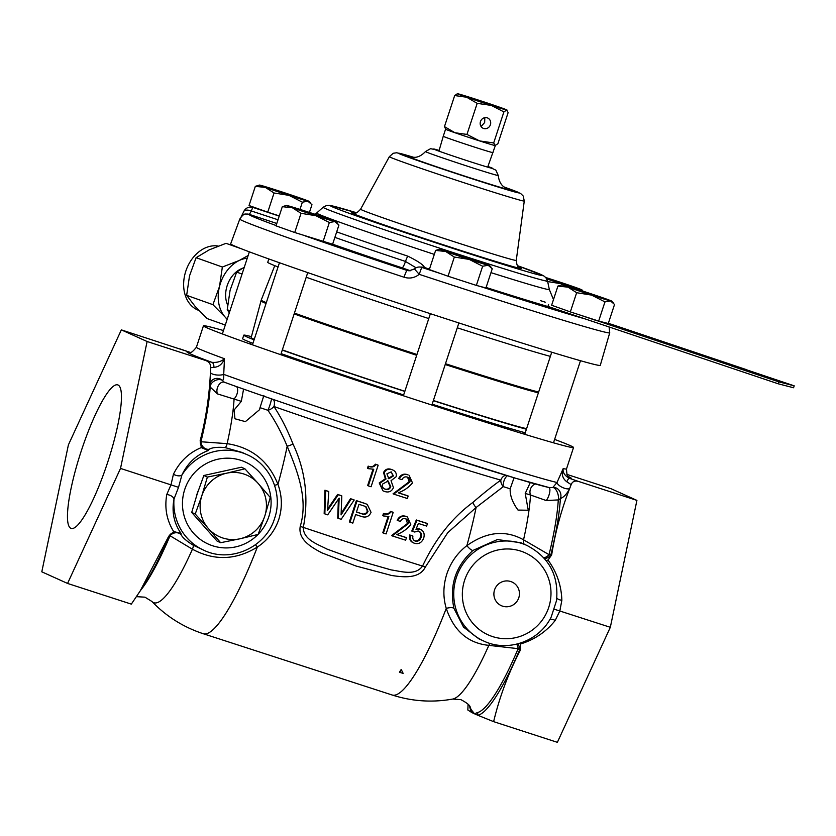 <?xml version="1.0" encoding="UTF-8"?>
<svg xmlns="http://www.w3.org/2000/svg" width="836" height="836" viewBox="0 0 836 836"><rect width="100%" height="100%" fill="white"/><g stroke="black" fill="none" stroke-linecap="round" stroke-linejoin="round"><path stroke-width="1.25" d="M404.864 391.279A145.778 2.999 -161.8 0 1 284.418 350.618A145.778 2.999 -161.8 0 1 282.338 349.876M254.259 339.311A145.778 2.999 -161.8 0 1 251.166 337.608L261.219 300.093A147.941 3.051 18.2 0 0 266.318 302.653M526.617 428.617A145.778 2.999 -161.8 0 1 433.372 400.507M476.353 285.41L448.044 276.225L454.345 257.049L469.236 259.411A26.25 0.543 -161.8 0 1 445.724 251.5A26.25 0.543 -161.8 0 1 439.757 249.138A26.25 0.543 -161.8 0 1 441.157 249.441A26.25 0.543 18.2 0 1 460.103 255.293A26.25 0.543 -161.8 0 1 483.616 263.215A26.25 0.543 -161.8 0 1 489.603 265.534A26.25 0.543 -161.8 0 1 488.182 265.273L492.247 268.764L485.946 287.939L476.353 285.41L482.654 266.235L488.182 265.273A26.25 0.543 -161.8 0 1 469.236 259.411L482.654 266.235M448.044 276.225L429.317 269.579L435.629 250.403L445.724 251.5L454.345 257.049M439.757 249.138L435.629 250.403M294.732 232.512L276.005 225.856L282.307 206.68L292.401 207.777L301.033 213.337L315.924 215.698A26.25 0.543 -161.8 0 1 292.401 207.777A26.25 0.543 -161.8 0 1 286.435 205.426A26.25 0.543 -161.8 0 1 287.835 205.719A26.25 0.543 18.2 0 1 306.791 211.581A26.25 0.543 -161.8 0 1 330.304 219.492A26.25 0.543 -161.8 0 1 336.281 221.812A26.25 0.543 -161.8 0 1 334.87 221.55A26.25 0.543 -161.8 0 1 315.924 215.698L329.342 222.512L334.87 221.55L338.935 225.051L332.623 244.227L294.732 232.512L301.033 213.337M286.435 205.426L282.307 206.68M323.041 241.698L329.342 222.512M279.276 215.907L267.75 212.166L274.062 192.991L288.942 195.352L302.371 202.176L307.899 201.215A26.25 0.543 -161.8 0 1 288.942 195.352A26.25 0.543 -161.8 0 1 265.43 187.442A26.25 0.543 -161.8 0 1 259.463 185.08A26.25 0.543 -161.8 0 1 260.863 185.373A26.25 0.543 18.2 0 1 279.809 191.235A26.25 0.543 -161.8 0 1 303.332 199.156A26.25 0.543 -161.8 0 1 309.31 201.466A26.25 0.543 -161.8 0 1 307.899 201.215L311.964 204.705L309.414 212.438M299.999 209.397L302.371 202.176M267.75 212.166L249.034 205.52L255.335 186.334L265.43 187.442L274.062 192.991M259.463 185.08L255.335 186.334M389.419 249.776L386.054 248.574M545.783 277.531A26.25 0.543 18.2 0 1 552.45 279.673A26.25 0.543 -161.8 0 1 575.973 287.594A26.25 0.543 -161.8 0 1 581.95 289.904A26.25 0.543 -161.8 0 1 580.539 289.653L583.068 291.179M578.104 289.58L580.539 289.653A26.25 0.543 -161.8 0 1 561.583 283.791L567.916 286.393M546.702 281.429L561.583 283.791A26.25 0.543 -161.8 0 1 546.744 278.879M545.25 302.183L540.39 300.605M597.228 320.616L570.34 311.901L576.652 292.715L591.533 295.087L604.961 301.9L610.489 300.939A26.25 0.543 -161.8 0 1 591.533 295.087A26.25 0.543 -161.8 0 1 568.02 287.166A26.25 0.543 -161.8 0 1 562.053 284.815A26.25 0.543 -161.8 0 1 563.454 285.107A26.25 0.543 18.2 0 1 582.399 290.959A26.25 0.543 -161.8 0 1 605.922 298.88A26.25 0.543 -161.8 0 1 611.9 301.2A26.25 0.543 -161.8 0 1 610.489 300.939L614.544 304.44L608.242 323.616M598.68 320.993L604.961 301.9M570.34 311.901L551.624 305.245L557.925 286.069L568.02 287.166L576.652 292.715M562.053 284.815L557.925 286.069M251.417 336.647A153.563 3.166 18.2 0 0 243.778 335.184A153.563 3.166 18.2 0 0 254.092 339.824M282.255 350.106A153.563 3.166 18.2 0 0 404.812 391.436M243.778 335.184L242.618 338.705A153.563 3.166 18.2 0 0 252.932 343.356M281.095 353.628A153.563 3.166 18.2 0 0 403.652 394.968M433.32 400.674A153.563 3.166 18.2 0 0 526.408 429.244M432.16 404.196A153.563 3.166 18.2 0 0 525.248 432.776M227.601 305.025A24.275 18.329 -70.4 0 1 226.566 287.751A24.275 18.329 -70.4 0 1 242.147 268.429M244.331 267.133L236.661 272.118L230.088 290.27L227.235 309.748L229.994 310.731M198.863 310.449L198.863 310.438A33.712 25.467 -70.4 0 1 184.923 274.229A33.712 25.467 -70.4 0 1 218.186 246.056M241.395 248.794L226.034 243.328L209.209 249.859L196.094 257.697L222.355 267.029L239.19 260.508L248.146 255.523M196.094 257.697L189.521 275.859L186.658 295.338L212.919 304.67L219.502 286.508A33.712 25.467 -70.4 0 1 239.19 260.508A33.712 25.467 -70.4 0 1 247.278 258.178M227.235 319.122A33.712 25.467 -70.4 0 1 225.041 316.959L212.919 304.67M227.141 319.415L225.041 316.959A33.712 25.467 -70.4 0 1 219.502 286.508L222.355 267.029M186.658 295.338L195.049 306.3L207.171 318.6L225.292 325.037M236.661 272.118L242.064 274.03M227.235 309.748L229.315 312.8M198.247 490.795A32.364 31.768 114.3 0 0 197.202 493.543A32.364 31.768 114.3 0 0 196.418 496.333M258.125 483.386L244.906 468.808L226.66 473.186A33.68 33.064 -65.7 0 1 258.125 483.386L270.289 497.493L264.74 516.199A33.68 33.064 114.3 0 0 258.125 483.386M220.62 542.7L239.901 538.802A33.68 33.064 -65.7 0 1 208.446 528.592L220.62 542.7L217.099 541.111L191.705 512.437L195.227 514.025L208.446 528.592A33.68 33.064 -65.7 0 1 201.821 495.79L195.227 514.025M226.66 473.186L207.38 477.084L201.821 495.79A33.68 33.064 -65.7 0 1 226.66 473.186M264.74 516.199A33.68 33.064 -65.7 0 1 239.901 538.802L258.146 534.434L264.74 516.199M191.705 512.437L197.265 493.721L203.859 475.496L207.38 477.084M203.859 475.496L241.385 467.23L244.906 468.808M409.138 270.822L414.405 268.91A7.493 7.472 92 0 1 419.651 267.018A7.493 7.493 0 0 0 414.405 268.91L419.202 274.333A193.346 3.981 -161.8 0 0 459.685 287.574A193.346 3.981 -161.8 0 0 609.737 332.78L600.279 365.342A194.527 4.013 -161.8 0 1 449.308 319.854A194.527 4.013 -161.8 0 1 230.684 243.819L239.796 219.042A193.607 3.992 -161.8 0 0 404.049 277.228A7.493 0.752 -71.7 0 1 407.069 270.446L409.138 270.822L414.248 269.056M336.689 231.875A131.576 2.707 18.2 0 0 407.822 256.15C418.031 261.187 423.58 264.97 424.469 267.489L424.427 267.489A7.493 7.472 -88 0 0 422.347 267.112L419.651 267.018A7.493 7.472 92 0 1 421.72 267.395L419.202 274.333C414.646 277.939 409.598 278.91 404.049 277.228M407.822 256.15A7.493 1.275 108.4 0 0 405.502 261.449L416.056 267.792M429.464 269.129A148.411 3.062 -161.8 0 1 424.469 267.489A7.493 7.482 -104.2 0 0 422.138 267.112M305.339 235.951A186.125 3.835 18.2 0 0 407.069 270.446L409.818 270.54A7.493 7.472 92 0 0 410.507 270.739A7.493 7.482 75.8 0 1 409.818 270.54L402.064 267.823A142.319 2.936 -161.8 0 1 332.634 244.206M239.796 219.042C242.346 215.228 244.394 213.577 245.962 214.11L245.962 214.11A7.493 7.482 81.8 0 1 249.368 214.413A186.125 3.835 18.2 0 0 276.11 225.542M243.663 211.968A7.493 3.574 23.8 0 1 243.788 211.529A7.493 3.574 23.8 0 1 251.333 210.975L249.368 214.413L276.789 223.473M256.255 208.08A185.864 3.835 18.2 0 0 252.984 207.432A7.493 7.44 -82.3 0 0 251.657 207.129A7.493 7.493 0 0 0 243.788 211.529L241.081 217.057M428.774 318.568A153.563 3.166 -161.8 0 1 306.216 277.238M278.054 266.956A153.563 3.166 -161.8 0 1 267.729 262.316L268.837 258.961M550.37 356.376A153.563 3.166 -161.8 0 1 457.282 327.806M517.735 643.898A7.43 6.573 -89.7 0 1 519.48 650.136A7.43 2.999 22.9 0 0 518.142 648.663L488.841 645.361C468.035 643.26 453.844 630.929 446.257 608.368C442.923 597.165 443.122 585.691 446.832 573.945C450.813 562.273 457.491 552.847 466.875 545.647C486.542 531.665 505.435 529.721 523.545 539.805L549.043 554.676A126.152 23.93 -72 0 0 558.281 499.918L546.211 500.534L530.505 495.006A7.43 5.998 106.6 0 1 535.5 484.034M236.651 386.65A7.43 3.94 -71.1 0 1 234.09 398.856A120.645 22.885 108 0 1 227.131 443.655C251.615 447.417 268.555 460.981 277.949 484.368C282.171 495.967 282.453 507.661 278.796 519.428C274.762 531.069 267.604 540.286 257.331 547.078C235.836 560.245 214.204 560.956 192.426 549.21L170.042 535.751A7.43 6.615 147.7 0 1 181.119 534.695C182.457 537.485 186.397 540.944 192.959 545.051L203.921 550.276A52.449 51.477 -65.7 0 1 174.003 499.061C171.589 511.789 173.94 523.242 181.025 533.441L181.119 534.695A7.43 7.325 -12.7 0 0 168.882 536.409L173.669 531.539C166.698 520.337 164.41 507.974 166.782 494.473L170.993 484.796L173.428 474.263C179.646 461.639 188.926 452.746 201.277 447.584L200.368 440.635A7.43 2.717 -166.4 0 0 200.943 441.753L227.131 443.655A7.43 1.902 -82.6 0 1 225.02 447.553C217.329 446.946 212.051 447.521 209.199 449.277A7.43 7.284 43.2 0 1 200.368 440.635A128.556 24.39 -72 0 0 209.784 384.832A7.43 5.894 -176.6 0 0 210.17 387.005A126.152 23.93 108 0 1 200.943 441.753A7.43 6.521 -114.6 0 0 209.199 449.277L208.279 450.562L201.277 447.584M243.579 389.116L241.322 401.343L217.412 393.881L210.17 387.005A7.43 5.131 -26.7 0 1 211.592 383.306A7.43 5.131 -26.7 0 1 222.397 380.37L224.267 382.198A7.43 4.891 -72.8 0 0 218.405 385.553A7.43 4.891 -72.8 0 0 217.412 393.881M273.414 399.503A7.43 5.089 -70.7 0 1 273.926 406.505A7.43 4.379 -34 0 1 267.917 410.298L260.027 407.665L263.873 395.47M388.082 516.627L382.773 532.772L383.421 533.065L388.886 516.47L383.41 515.937L384.132 513.722C387.016 514.861 389.336 514.192 391.123 511.695A153.584 3.166 18.2 0 0 393.192 512.363L386.096 533.932A153.584 3.166 -161.8 0 1 383.421 533.065M393.192 512.363L392.533 512.071A149.843 3.083 -161.8 0 1 390.464 511.402C388.709 513.889 386.378 514.568 383.484 513.429L382.752 515.645L383.41 515.937M405.962 518.916L407.508 523.451L391.551 535.594L392.209 535.897L408.177 523.754C408.825 521.246 407.978 519.595 405.648 518.811C403.297 518.184 401.573 519.062 400.475 521.424A153.584 3.166 -161.8 0 1 397.831 520.577C399.733 516.815 402.607 515.498 406.442 516.617L407.456 517.003L410.769 524.59C407.111 529.094 402.419 532.428 396.713 534.591A153.584 3.166 18.2 0 0 406.463 537.694L405.648 540.192A153.584 3.166 -161.8 0 1 392.209 535.897M407.456 517.003L405.773 516.314C401.97 515.185 399.106 516.512 397.173 520.285L397.831 520.577M406.463 537.694L405.794 537.402A149.843 3.083 -161.8 0 1 396.755 534.507M419.348 528.875L420.038 529.178C423.633 530.693 424.876 533.598 423.758 537.914C421.929 542.554 418.899 544.361 414.656 543.348C411.093 542.136 409.65 539.439 410.34 535.27A153.584 3.166 18.2 0 0 412.911 536.085C412.42 538.624 413.245 540.317 415.377 541.143C418.115 541.634 420.048 540.349 421.177 537.276C422.055 534.267 421.208 532.239 418.669 531.194L414.489 531.999A153.584 3.166 -161.8 0 1 412.472 531.362L416.976 520.274A153.584 3.166 18.2 0 0 427.447 523.587L426.632 526.074A153.584 3.166 -161.8 0 1 418.376 523.461L415.983 529.355L420.738 529.449L417.289 528.571M412.911 536.085L412.232 535.782A149.843 3.083 -161.8 0 1 409.661 534.967C408.961 539.105 410.403 541.801 413.966 543.045M417.979 530.881C420.508 531.895 421.344 533.922 420.487 536.963C419.369 540.025 417.446 541.31 414.698 540.829L414.938 540.976M427.447 523.587L426.747 523.273A149.843 3.083 -161.8 0 1 416.297 519.971L411.803 531.059L412.472 531.362M407.581 477.199L409.18 481.755L393.056 493.825L393.704 494.118L409.839 482.048C410.497 479.561 409.63 477.899 407.257 477.074C404.854 476.447 403.109 477.314 402.022 479.665A153.584 3.166 -161.8 0 1 399.336 478.809C401.228 475.057 404.133 473.751 408.041 474.879L407.393 474.587C403.506 473.448 400.601 474.754 398.688 478.516A149.843 3.083 18.2 0 0 399.368 478.735M408.041 474.879L407.393 474.587M409.076 475.276L412.482 482.905C408.794 487.388 404.049 490.701 398.26 492.832A153.584 3.166 18.2 0 0 408.167 496.02L407.508 495.717A149.843 3.083 -161.8 0 1 398.302 492.759M392.178 469.727L391.227 469.372C387.726 468.233 385.156 469.299 383.536 472.559L385.354 478.756L379.21 482.936L382.961 490.795L379.868 483.229L386.013 479.049L384.184 472.852C385.793 469.602 388.353 468.536 391.875 469.665L392.178 469.727M514.067 477.774L510.169 488.809L503.293 486.646L476.102 507.494L447.782 532.636L425.388 566.986L422.556 566.077C435.274 539.021 452.077 517.777 472.977 502.331C483.323 493.397 492.613 485.988 500.848 480.115A149.843 3.083 -161.8 0 1 398.197 448.18A149.843 3.083 -161.8 0 1 273.926 406.505C281.095 417.383 287.438 429.861 292.976 443.947C305.422 470.323 308.871 498.141 303.322 527.401C303.196 539.742 317.941 544.33 327.022 549.095L358.968 560.737L391.206 569.922C401.071 571.312 415.367 576.161 422.556 566.077A149.843 3.083 -161.8 0 1 365.416 547.862A149.843 3.083 -161.8 0 1 303.322 527.401L300.239 526.387C308.609 498.747 297.073 470.407 287.176 446.215A7.43 2.414 157.9 0 0 292.976 443.947M425.388 566.986C419.223 579.369 402.67 577.049 391.656 575.502L356.094 566.045L321.829 552.836C311.995 547.59 297.804 539.92 300.239 526.387M400.235 672.426L399.462 672.175A134.857 25.582 -72 0 0 401.217 669.437L403.151 673.367A119.872 2.466 18.2 0 1 400.204 672.51L401.217 669.437M241.322 401.343L234.09 410.068L234.937 418.773L245.376 421.637L259.588 409.661L260.027 407.665M530.296 482.55L525.227 493.428L528.237 510.232L518.017 510.075C512.499 502.53 509.876 495.445 510.169 488.809M549.618 487.701L515.624 478.234L407.069 444.083A187.358 3.856 -161.8 0 0 548.918 487.503L552.763 487.534A7.43 3.344 72.7 0 1 558.323 495.779A7.43 3.344 72.7 0 1 558.281 499.918A7.43 5.894 -176.6 0 0 560.381 498.559A128.556 24.39 108 0 1 550.976 554.352L551.666 554.926L548.019 560.057C556.776 572.064 561.384 585.472 561.855 600.258L559.848 610.928L555.208 620.469C546.148 631.807 534.559 639.655 520.42 644.023L520.358 650.147L519.48 650.136A128.556 24.39 108 0 1 477.92 715.302L493.627 721.646L557.372 742.326L610.322 627.303L636.917 500.388L611.147 488.757L566.871 474.399M223.484 330.534A194.798 4.013 18.2 0 0 203.441 325.831L196.408 347.233A194.798 4.013 18.2 0 0 224.476 358.728C222.345 364.172 218.823 367.035 213.88 367.328A7.43 3.908 -72.5 0 0 211.874 362.322C217.046 362.772 221.247 361.57 224.476 358.728L223.714 374.382A194.798 4.013 18.2 0 0 410.654 437.594A194.798 4.013 18.2 0 0 557.016 482.497L563.182 468.599C562.523 472.267 564.53 475.485 569.201 478.234L578.282 481.369C574.75 480.491 572.378 481.567 571.166 484.608L569.609 488.684A7.43 3.01 24.2 0 1 562.085 487.273A7.43 3.01 24.2 0 1 557.016 482.497L552.763 487.534A7.43 6.092 -112.3 0 1 560.872 496.678A7.43 6.092 -112.3 0 1 560.381 498.559C563.663 497.326 566.703 494.128 569.494 488.976C561.217 510.211 555.271 532.198 551.666 554.926M203.441 325.831A194.798 4.013 18.2 0 0 422.368 401.959A194.798 4.013 18.2 0 0 573.538 447.511A194.798 4.013 18.2 0 0 554.613 439.402M81.332 450.74A75.459 14.316 -72 0 0 71.259 528.457A75.459 14.316 -72 0 0 107.583 462.58A75.459 14.316 -72 0 0 117.824 384.915A75.459 14.316 -72 0 0 81.332 450.74M474.514 713.808L477.356 712.617A7.43 7.252 -103.4 0 1 477.92 715.302L474.514 713.808L471.399 709.921A7.43 7.21 147.8 0 1 471.849 712.565L474.514 713.808M208.279 450.562C196.418 454.847 187.63 463.008 181.903 475.047L178.528 487.336L174.003 499.061A7.43 4.065 10.6 0 0 166.782 494.473M200.117 440.896C205.886 418.867 209.324 396.065 210.432 372.501L209.784 384.832A7.43 6.866 -177.2 0 1 210.191 382.919A7.43 6.866 -177.2 0 1 222.397 380.37C223.473 380.066 223.912 378.071 223.714 374.382A7.43 2.518 3 0 1 215.416 374.821A7.43 2.518 3 0 1 210.453 372.177L210.693 367.683C210.839 364.308 209.188 361.925 205.76 360.525L211.874 362.322A202.228 4.17 -161.8 0 1 189.061 352.029A7.43 1.275 -71.6 0 1 189.093 352.04L121.345 329.875L68.395 444.898L41.8 571.814L67.57 583.444L120.52 468.421L147.115 341.506L121.345 329.875M483.804 641.066A52.449 51.477 -65.7 0 1 456.393 577.373A52.449 51.477 -65.7 0 1 526.941 545.459L520.953 542.752L497.326 539.565L472.988 550.422C455.526 566.223 449.172 585.545 453.938 608.378L463.531 627.105L478.861 638.84L483.804 641.066C507.786 652.582 539.356 641.285 551.175 617.072L556.536 600.572M494.546 589.913A12.979 12.739 -65.7 0 1 510.723 581.522A12.979 12.739 -65.7 0 1 518.79 597.771A12.979 12.739 -65.7 0 1 502.614 606.173A12.979 12.739 -65.7 0 1 494.546 589.913M391.227 469.372L391.875 469.665C395.365 470.783 396.786 473.145 396.149 476.729L391.029 480.679L393.453 487.639C391.676 491.474 388.761 492.759 384.696 491.505L383.609 491.087M393.422 475.935L391.154 471.87L386.89 473.813L388.876 478.788L393.422 475.935L392.774 475.642L388.228 478.485M384.769 489.039L385.427 489.29C387.956 490.032 389.743 489.175 390.778 486.709L388.155 481.003L382.616 484.065C381.979 486.636 382.909 488.381 385.417 489.29L384.769 488.997C387.329 489.729 389.116 488.872 390.13 486.416L387.496 480.71M391.384 471.953L392.774 475.642M391.123 511.695L390.464 511.402M384.132 513.722L383.484 513.429M406.327 519.062L405.648 518.811M406.442 516.617L405.773 516.314M408.177 523.754L407.508 523.451M419.212 531.403L418.669 531.194M414.656 543.348L413.078 542.7M416.976 520.274L416.297 519.971M421.177 537.276L420.487 536.963M410.34 535.27L409.661 534.967M377.485 464.973L377.506 464.9A149.843 3.083 -161.8 0 1 375.364 464.199C373.556 466.676 371.163 467.324 368.164 466.133L367.443 468.348L368.101 468.641L368.822 466.425C371.801 467.627 374.194 466.979 376.022 464.502A153.584 3.166 18.2 0 0 378.165 465.203L377.506 464.9M378.165 465.203L371.069 486.761A153.584 3.166 -161.8 0 1 368.3 485.862L373.755 469.257L368.101 468.641M376.022 464.502L375.364 464.199M368.822 466.425L368.164 466.133M372.96 469.404L367.641 485.559L368.3 485.862M390.778 486.709L390.13 486.416M384.184 472.852L383.536 472.559M386.013 479.049L385.354 478.756M379.868 483.229L379.21 482.936M408.167 496.02L407.351 498.507A153.584 3.166 -161.8 0 1 393.704 494.118M407.947 477.346L407.257 477.074M399.336 478.809L398.688 478.516M409.839 482.048L409.18 481.755M213.88 367.328L210.693 367.683M571.166 484.608L566.839 481.808C562.492 478.516 561.269 474.116 563.182 468.599A194.798 4.013 18.2 0 0 566.505 468.912L573.538 447.511M556.87 597.918A7.43 3.219 178.8 0 0 561.855 600.258M546.107 560.496L548.019 560.057M553.829 609.068L610.322 627.303M519.867 643.302L520.42 644.023M549.806 619.56A7.43 3.48 -142 0 1 555.208 620.469M544.518 558.573A7.43 6.521 130.2 0 0 550.976 554.352A7.43 2.717 -166.4 0 1 549.043 554.676A7.43 5.079 -45.7 0 1 543.839 557.8M140.479 590.519A126.152 23.93 108 0 0 170.042 535.751A7.43 2.999 22.9 0 0 168.882 536.409A128.556 24.39 -72 0 1 145.182 583.246L140.155 591.021L168.809 536.116M181.025 533.441L173.669 531.539M178.528 487.336L120.52 468.421M203.921 550.276C230.621 563.307 266.047 547.277 274.584 518.435C283.216 493.971 270.624 464.691 247.059 454.669A52.449 51.477 -65.7 0 0 181.903 475.047A7.43 3.814 25.6 0 1 173.428 474.263M247.059 454.669L242.116 452.443L225.02 447.553M136.435 596.664L144.973 597.176L151.912 601.471A120.645 22.885 108 0 0 192.426 549.21A7.43 1.85 119.6 0 0 192.959 545.051M67.57 583.444L131.325 604.125L140.155 591.021M205.76 360.525L147.115 341.506M271.501 398.845A7.43 0.826 -71.7 0 1 269.892 405.136A7.43 0.826 -71.7 0 1 267.917 410.298C275.065 420.665 281.492 432.64 287.176 446.215A134.857 25.582 108 0 1 277.949 484.368A7.43 0.543 -18.6 0 1 274.584 485.329M151.912 601.471C166.364 616.477 183.492 627.23 203.284 633.74A134.857 25.582 108 0 0 257.331 547.078A7.43 0.784 55.2 0 0 255.471 544.748M404.676 474.158L404.154 474.587M398.824 478.213L400.569 476.75M402.335 475.276L403.527 474.284M468.066 704.215L467.846 710.015L471.849 712.565A128.556 24.39 108 0 1 469.633 706.305M189.061 352.029L179.98 348.905M568.679 476.708A202.228 4.17 -161.8 0 1 569.201 478.234A7.43 1.275 108.4 0 0 566.839 481.808M578.282 481.369L636.917 500.388M493.627 721.646C499.562 696.837 508.476 673.001 520.358 650.147M477.356 712.617A126.152 23.93 -72 0 0 518.142 648.663A7.43 5.173 84.1 0 0 516.638 644.18M471.399 709.921A126.152 23.93 -72 0 1 470.26 707.559C470.344 705.636 467.219 703.003 460.887 699.648L452.746 699.063A120.645 22.885 108 0 0 488.841 645.361A7.43 4.337 94.1 0 1 490.147 643.438M203.284 633.74L392.209 695.019A134.857 25.582 108 0 0 446.257 608.368A7.43 2.393 164.8 0 1 453.938 608.378M472.977 502.331A7.43 3.929 -130.6 0 0 476.102 507.494A134.857 25.582 108 0 1 466.875 545.647A7.43 2.153 -128.8 0 0 472.988 550.422M525.227 493.428L530.505 495.006A120.645 22.885 108 0 1 523.545 539.805A7.43 4.399 -59.4 0 0 524.266 544.246M546.211 500.534A7.43 2.456 108.6 0 0 549.524 493.188A7.43 2.456 108.6 0 0 549.116 487.587M507.316 475.736A7.43 3.511 107.6 0 0 503.93 481.055A7.43 3.511 107.6 0 0 503.293 486.646A7.43 5.831 54.7 0 1 500.848 480.115A7.43 6.74 105.7 0 1 505.592 475.214M399.462 672.175L400.204 672.51M365.656 506.543L367.349 511.151C366.105 513.889 364.026 514.673 361.11 513.503A149.843 3.083 -161.8 0 1 356.481 511.987M361.769 513.795C364.684 514.976 366.753 514.192 367.997 511.444L365.98 506.689L364.256 506.041A153.584 3.166 -161.8 0 1 358.999 504.317L356.45 512.06A153.584 3.166 18.2 0 0 361.769 513.795L361.11 513.503M367.997 511.444L367.349 511.151M350.023 522.207L357.024 500.91A153.584 3.166 18.2 0 0 364.966 503.512L367.244 504.38L371.048 512.343C369.052 516.721 365.698 518.038 360.995 516.303A153.584 3.166 -161.8 0 1 355.634 514.548L352.813 523.117A153.584 3.166 -161.8 0 1 350.023 522.207L349.364 521.904L356.366 500.618L357.024 500.91M367.244 504.38L364.308 503.22A149.843 3.083 -161.8 0 1 356.366 500.618M364.966 503.512L364.308 503.22M351.172 498.987A153.584 3.166 18.2 0 0 354.224 499.991L341.161 519.292A153.584 3.166 -161.8 0 1 338.371 518.372L339.144 498.11L327.691 514.84A153.584 3.166 -161.8 0 1 324.849 513.9L325.622 490.544A153.584 3.166 18.2 0 0 328.767 491.578L327.545 510.441L338.287 494.745A153.584 3.166 18.2 0 0 341.809 495.905L341.078 514.913L351.172 498.987L350.503 498.695L341.14 513.471M354.224 499.991L353.565 499.698A149.843 3.083 -161.8 0 1 350.503 498.695M341.809 495.905L341.14 495.602A149.843 3.083 -161.8 0 1 337.608 494.431L327.639 508.999M338.287 494.745L337.608 494.431M328.767 491.578L328.067 491.265A149.843 3.083 -161.8 0 1 324.922 490.22L324.169 513.586L324.849 513.9M325.622 490.544L324.922 490.22M338.413 499.176L337.702 518.069L338.371 518.372M480.47 121.575A5.622 5.215 111.1 0 0 483.407 128.399A5.622 5.215 111.1 0 0 490.398 124.752A5.622 5.215 111.1 0 0 487.461 117.918A5.622 5.215 111.1 0 0 480.47 121.575M481.066 126.508L484.65 122.526L484.807 118.691L484.159 117.834M487.67 167.158L495.33 145.579A26.188 0.543 -161.8 0 1 495.058 145.558A26.188 0.543 -161.8 0 1 479.592 140.918A26.188 0.543 -161.8 0 1 454.983 132.746A26.188 0.543 -161.8 0 1 447.312 129.998A26.188 0.543 -161.8 0 1 445.578 129.235L445.264 128.88M493.01 152.633A26.188 0.543 -161.8 0 1 472.685 146.509A26.188 0.543 -161.8 0 1 444.982 137.052A26.188 0.543 -161.8 0 1 443.247 136.268L438.931 151.128M445.839 129.214L444.459 126.623L454.983 132.746L466.958 134.429L479.592 140.918L493.679 142.966L495.309 145.589M497.598 106.506A26.188 0.543 -161.8 0 1 505.268 109.265A26.188 0.543 -161.8 0 1 507.003 110.028A26.188 0.543 -161.8 0 1 506.741 110.038L503.899 111.899L491.275 105.399L477.178 103.35L466.655 97.227L454.68 95.544L457.511 93.695A26.188 0.543 -161.8 0 1 472.988 98.334A26.188 0.543 -161.8 0 1 497.598 106.506M495.058 145.558L497.901 143.708L508.121 112.63L506.741 110.038A26.188 0.543 -161.8 0 1 491.275 105.399A26.188 0.543 -161.8 0 1 466.655 97.227A26.188 0.543 -161.8 0 1 457.271 93.674A26.188 0.543 -161.8 0 1 457.511 93.695M454.68 95.544L444.459 126.623M477.178 103.35L466.958 134.429M503.899 111.899L493.679 142.966M747.614 370.766L778.87 381.153L747.614 370.766M596.047 320.313L731.542 365.834L746.809 369.773L611.315 324.253L596.005 320.428L578.355 314.493M731.542 365.834L746.809 369.773M731.5 365.949L778.933 381.885L778.295 383.818L793.563 387.758L794.2 385.824L746.778 369.888M551.938 305.359L565.533 310.187M548.583 304.492L547.946 306.425L778.295 383.818M609.705 323.835L608.326 323.365M778.933 381.885L794.2 385.824M416.694 355.3A147.941 3.051 -161.8 0 1 294.7 314.106A147.941 3.051 -161.8 0 1 294.157 313.908M266.047 303.458A147.941 3.051 -161.8 0 1 260.947 300.908M538.384 392.826A147.941 3.051 -161.8 0 1 445.201 364.527M294.429 313.103A147.941 3.051 18.2 0 0 294.972 313.291A147.941 3.051 18.2 0 0 416.965 354.485M445.473 363.723A147.941 3.051 18.2 0 0 538.645 392.011M424.427 267.489L421.72 267.395A185.864 3.835 18.2 0 0 440.823 273.665M480.052 286.382A185.864 3.835 18.2 0 0 585.033 318.892M550.569 307.314A148.411 3.062 -161.8 0 1 486.103 287.459M490.972 272.651A122.464 2.518 18.2 0 0 549.336 289.517L553.474 299.601M323.124 207.265L326.552 205.51L329.426 205.363L356.387 212.71A111.648 2.299 18.2 0 0 344.474 211.581A111.648 2.299 18.2 0 0 455.923 249.389A111.648 2.299 18.2 0 0 517.568 265.702L543.619 275.796L545.856 277.615L547.559 281.053A118.137 2.435 -161.8 0 1 455.881 253.454A118.137 2.435 -161.8 0 1 323.124 207.265L316.677 213.023A122.464 2.518 18.2 0 0 434.312 254.384M519.313 267.416A89.295 1.839 -161.8 0 1 452.036 247.634A89.295 1.839 -161.8 0 1 353.952 213.055M504.118 187.024L520.661 193.503L523.2 196.011L524.276 201.016A71.008 1.463 -161.8 0 1 469.174 184.422A71.008 1.463 -161.8 0 1 389.367 156.656L360.588 209.209A81.928 1.693 18.2 0 0 452.673 241.238A81.928 1.693 18.2 0 0 516.261 260.393C517.306 269.077 518.707 265.639 519.637 267.614M389.367 156.656L393.213 153.27L396.745 152.758L413.893 157.367A63.651 1.317 18.2 0 0 405.962 156.353A63.651 1.317 18.2 0 0 469.801 178.026A63.651 1.317 18.2 0 0 515.885 192.259A63.651 1.317 18.2 0 0 504.129 187.034M505.801 188.121A52.459 1.076 -161.8 0 1 467.857 177.138A52.459 1.076 -161.8 0 1 420.738 161.275A52.459 1.076 -161.8 0 1 411.887 157.241M498.266 175.508A38.331 0.794 -161.8 0 1 468.515 166.542A38.331 0.794 -161.8 0 1 425.451 151.567L430.571 148.683L439.13 150.417A31.266 0.648 18.2 0 0 438.419 150.95A31.266 0.648 18.2 0 0 468.85 161.244A31.266 0.648 18.2 0 0 487.921 166.469L495.842 170.136L498.266 175.508C499.186 184.004 503.721 186.658 503.502 186.532L506.25 188.351M334.881 237.372A134.836 2.78 18.2 0 0 405.502 261.449A7.493 1.275 -71.6 0 1 402.064 267.823M279.214 216.106L252.984 207.432A7.493 0.533 108.3 0 0 251.333 210.975L278.001 219.784M258.219 534.246A45.008 44.183 114.3 0 0 268.816 516.69A45.008 44.183 114.3 0 0 240.841 460.302A45.008 44.183 114.3 0 0 184.746 489.415A45.008 44.183 114.3 0 0 203.388 541.498A45.008 44.183 114.3 0 0 258 534.465M548.709 607.479A45.008 44.183 114.3 0 0 520.723 551.091A45.008 44.183 114.3 0 0 464.628 580.205A45.008 44.183 114.3 0 0 492.613 636.593A45.008 44.183 114.3 0 0 548.709 607.479M407.038 444.073A187.358 3.856 -161.8 0 1 224.393 382.24M274.762 265.67L261.219 300.093M403.38 395.773L430.373 313.688M489.603 265.534L491.056 267.154M431.888 405.042L458.88 322.947M252.451 344.829L279.443 262.734M280.75 354.694L307.742 272.609M336.281 221.812L337.734 223.442M222.366 333.94L249.358 251.835M309.31 201.466L310.762 203.096M250.549 344.16L251.061 342.624M581.95 289.904L583.089 291.189M522.824 433.717L523.305 432.243M524.747 434.302L551.739 352.207M553.495 442.808L580.487 360.713M611.9 301.2L613.352 302.82M609.737 332.78L609.078 326.97M411.396 157.168L414.698 157.325C414.447 157.304 419.662 157.847 425.451 151.567M524.276 201.016L516.261 260.393M353.586 213.023C355.509 211.989 354.6 215.573 360.588 209.209M547.559 281.053L549.336 289.517M315.13 214.319L316.677 213.023M255.983 207.986L251.657 207.129M556.504 600.802C558.95 575.565 549.106 557.121 526.941 545.459M407.069 444.083C337.451 421.522 261.741 395.888 224.205 382.177M190.117 352.301L189.093 352.04L190.117 352.301M189.542 352.217C190.441 353.461 192.729 351.799 196.408 347.233M569.065 476.99C567.602 477.46 566.745 474.775 566.505 468.912M452.746 699.063C432.233 702.721 412.054 701.373 392.209 695.019M445.567 129.214L443.247 136.268"/></g></svg>
